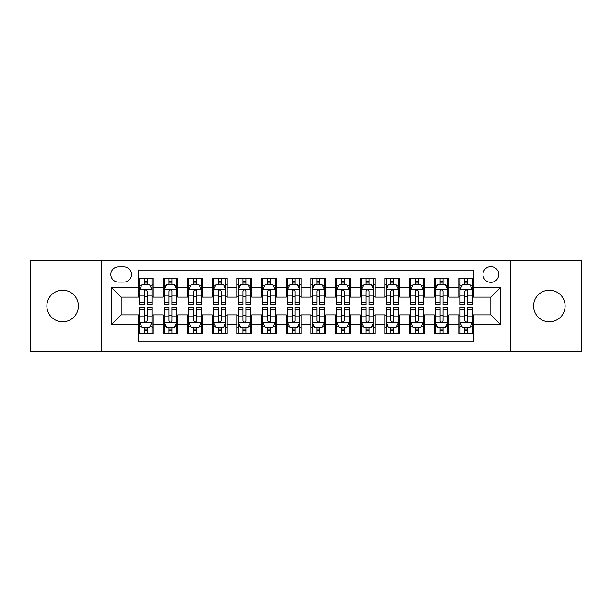 <?xml version="1.0" encoding="UTF-8"?>
<svg xmlns="http://www.w3.org/2000/svg" width="612" height="612" viewBox="0 0 612 612"><rect width="100%" height="100%" fill="white"/><g stroke="black" fill="none" stroke-linecap="round" stroke-linejoin="round"><path stroke-width="0.92" d="M549.362 290.226A15.774 15.774 0 0 0 533.587 306A15.774 15.774 0 0 0 549.362 321.774A15.774 15.774 0 0 0 565.136 306A15.774 15.774 0 0 0 549.362 290.226M62.638 290.226A15.774 15.774 0 0 0 46.864 306A15.774 15.774 0 0 0 62.638 321.774A15.774 15.774 0 0 0 78.412 306A15.774 15.774 0 0 0 62.638 290.226M490.832 266.572A7.887 7.887 0 0 0 482.944 274.459A7.887 7.887 0 0 0 490.832 282.339A7.887 7.887 0 0 0 498.719 274.459A7.887 7.887 0 0 0 490.832 266.572M510.546 351.594L581.4 351.594L581.4 260.406L510.546 260.406L510.546 351.594L101.454 351.594L101.454 260.406L30.6 260.406L30.6 351.594L101.454 351.594M473.581 278.276L458.793 278.276L458.793 287.273L448.94 287.273L448.94 297.126L458.793 297.126L458.793 287.273M448.94 287.273L448.94 278.276L434.153 278.276L434.153 287.273L424.292 287.273L424.292 297.126L434.153 297.126L434.153 287.273M424.292 287.273L424.292 278.276L409.504 278.276L409.504 287.273L399.651 287.273L399.651 297.126L409.504 297.126L409.504 287.273M399.651 287.273L399.651 278.276L384.864 278.276L384.864 287.273L375.003 287.273L375.003 297.126L384.864 297.126L384.864 287.273M375.003 287.273L375.003 278.276L360.216 278.276L360.216 287.273L350.362 287.273L350.362 297.126L360.216 297.126L360.216 287.273M350.362 287.273L350.362 278.276L335.575 278.276L335.575 287.273L325.714 287.273L325.714 297.126L335.575 297.126L335.575 287.273M325.714 287.273L325.714 278.276L310.927 278.276L310.927 287.273L301.073 287.273L301.073 297.126L310.927 297.126L310.927 287.273M301.073 287.273L301.073 278.276L286.286 278.276L286.286 287.273L276.425 287.273L276.425 297.126L286.286 297.126L286.286 287.273M276.425 287.273L276.425 278.276L261.638 278.276L261.638 287.273L251.784 287.273L251.784 297.126L261.638 297.126L261.638 287.273M251.784 287.273L251.784 278.276L236.997 278.276L236.997 287.273L227.136 287.273L227.136 297.126L236.997 297.126L236.997 287.273M227.136 287.273L227.136 278.276L212.349 278.276L212.349 287.273L202.495 287.273L202.495 297.126L212.349 297.126L212.349 287.273M202.495 287.273L202.495 278.276L187.708 278.276L187.708 287.273L177.847 287.273L177.847 297.126L187.708 297.126L187.708 287.273M177.847 287.273L177.847 278.276L163.06 278.276L163.06 297.126L153.207 297.126L153.207 278.276L138.419 278.276M138.419 333.724L153.207 333.724L153.207 314.874L163.06 314.874L163.06 333.724L177.847 333.724L177.847 314.874L187.708 314.874L187.708 324.727L177.847 324.727M187.708 324.727L187.708 333.724L202.495 333.724L202.495 314.874L212.349 314.874L212.349 324.727L202.495 324.727M212.349 324.727L212.349 333.724L227.136 333.724L227.136 314.874L236.997 314.874L236.997 324.727L227.136 324.727M236.997 324.727L236.997 333.724L251.784 333.724L251.784 314.874L261.638 314.874L261.638 324.727L251.784 324.727M261.638 324.727L261.638 333.724L276.425 333.724L276.425 314.874L286.286 314.874L286.286 324.727L276.425 324.727M286.286 324.727L286.286 333.724L301.073 333.724L301.073 314.874L310.927 314.874L310.927 324.727L301.073 324.727M310.927 324.727L310.927 333.724L325.714 333.724L325.714 314.874L335.575 314.874L335.575 324.727L325.714 324.727M335.575 324.727L335.575 333.724L350.362 333.724L350.362 314.874L360.216 314.874L360.216 324.727L350.362 324.727M360.216 324.727L360.216 333.724L375.003 333.724L375.003 314.874L384.864 314.874L384.864 324.727L375.003 324.727M384.864 324.727L384.864 333.724L399.651 333.724L399.651 314.874L409.504 314.874L409.504 324.727L399.651 324.727M409.504 324.727L409.504 333.724L424.292 333.724L424.292 314.874L434.153 314.874L434.153 324.727L424.292 324.727M434.153 324.727L434.153 333.724L448.94 333.724L448.94 314.874L458.793 314.874L458.793 324.727L448.94 324.727M118.46 282.094L123.876 282.094A7.642 7.642 0 0 0 131.519 274.459A7.642 7.642 0 0 0 123.876 266.817L118.46 266.817A7.642 7.642 0 0 0 110.818 274.459A7.642 7.642 0 0 0 118.46 282.094M510.546 260.406L101.454 260.406M473.581 287.273L473.581 270.022L138.419 270.022L138.419 297.126L121.168 297.126L121.168 314.874L138.419 314.874L138.419 341.978L473.581 341.978L473.581 314.874L490.832 314.874L490.832 297.126L473.581 297.126L473.581 287.273L500.692 287.273L500.692 324.727L473.581 324.727M138.419 324.727L111.308 324.727L111.308 287.273L138.419 287.273M458.793 324.727L458.793 333.724L473.581 333.724M138.419 284.435L139.651 284.435M144.333 284.435L147.293 284.435M151.975 284.435L153.207 284.435M138.419 296.881L139.651 296.881M144.333 296.881L147.293 296.881M151.975 296.881L153.207 296.881M138.419 315.119L139.651 315.119M144.333 315.119L147.293 315.119M151.975 315.119L153.207 315.119M138.419 327.565L139.651 327.565M144.333 327.565L147.293 327.565M151.975 327.565L153.207 327.565M163.06 296.881L164.299 296.881M168.981 296.881L171.934 296.881M176.616 296.881L177.847 296.881M163.06 284.435L164.299 284.435M168.981 284.435L171.934 284.435M176.616 284.435L177.847 284.435M163.06 315.119L164.299 315.119M168.981 315.119L171.934 315.119M176.616 315.119L177.847 315.119M163.06 327.565L164.299 327.565M168.981 327.565L171.934 327.565M176.616 327.565L177.847 327.565M187.708 315.119L188.94 315.119M193.621 315.119L196.582 315.119M201.264 315.119L202.495 315.119M187.708 327.565L188.94 327.565M193.621 327.565L196.582 327.565M201.264 327.565L202.495 327.565M187.708 284.435L188.94 284.435M193.621 284.435L196.582 284.435M201.264 284.435L202.495 284.435M187.708 296.881L188.94 296.881M193.621 296.881L196.582 296.881M201.264 296.881L202.495 296.881M212.349 315.119L213.58 315.119M218.27 315.119L221.223 315.119M225.905 315.119L227.136 315.119M212.349 327.565L213.58 327.565M218.27 327.565L221.223 327.565M225.905 327.565L227.136 327.565M212.349 284.435L213.58 284.435M218.27 284.435L221.223 284.435M225.905 284.435L227.136 284.435M212.349 296.881L213.58 296.881M218.27 296.881L221.223 296.881M225.905 296.881L227.136 296.881M236.997 315.119L238.229 315.119M242.91 315.119L245.871 315.119M250.553 315.119L251.784 315.119M236.997 327.565L238.229 327.565M242.91 327.565L245.871 327.565M250.553 327.565L251.784 327.565M236.997 284.435L238.229 284.435M242.91 284.435L245.871 284.435M250.553 284.435L251.784 284.435M236.997 296.881L238.229 296.881M242.91 296.881L245.871 296.881M250.553 296.881L251.784 296.881M261.638 315.119L262.869 315.119M267.551 315.119L270.512 315.119M275.193 315.119L276.425 315.119M261.638 327.565L262.869 327.565M267.551 327.565L270.512 327.565M275.193 327.565L276.425 327.565M261.638 284.435L262.869 284.435M267.551 284.435L270.512 284.435M275.193 284.435L276.425 284.435M261.638 296.881L262.869 296.881M267.551 296.881L270.512 296.881M275.193 296.881L276.425 296.881M286.286 315.119L287.518 315.119M292.199 315.119L295.16 315.119M299.842 315.119L301.073 315.119M286.286 327.565L287.518 327.565M292.199 327.565L295.16 327.565M299.842 327.565L301.073 327.565M286.286 284.435L287.518 284.435M292.199 284.435L295.16 284.435M299.842 284.435L301.073 284.435M286.286 296.881L287.518 296.881M292.199 296.881L295.16 296.881M299.842 296.881L301.073 296.881M310.927 315.119L312.158 315.119M316.84 315.119L319.801 315.119M324.482 315.119L325.714 315.119M310.927 327.565L312.158 327.565M316.84 327.565L319.801 327.565M324.482 327.565L325.714 327.565M310.927 284.435L312.158 284.435M316.84 284.435L319.801 284.435M324.482 284.435L325.714 284.435M310.927 296.881L312.158 296.881M316.84 296.881L319.801 296.881M324.482 296.881L325.714 296.881M335.575 315.119L336.807 315.119M341.488 315.119L344.449 315.119M349.131 315.119L350.362 315.119M335.575 327.565L336.807 327.565M341.488 327.565L344.449 327.565M349.131 327.565L350.362 327.565M335.575 284.435L336.807 284.435M341.488 284.435L344.449 284.435M349.131 284.435L350.362 284.435M335.575 296.881L336.807 296.881M341.488 296.881L344.449 296.881M349.131 296.881L350.362 296.881M360.216 315.119L361.447 315.119M366.129 315.119L369.09 315.119M373.771 315.119L375.003 315.119M360.216 327.565L361.447 327.565M366.129 327.565L369.09 327.565M373.771 327.565L375.003 327.565M360.216 284.435L361.447 284.435M366.129 284.435L369.09 284.435M373.771 284.435L375.003 284.435M360.216 296.881L361.447 296.881M366.129 296.881L369.09 296.881M373.771 296.881L375.003 296.881M384.864 315.119L386.096 315.119M390.777 315.119L393.73 315.119M398.42 315.119L399.651 315.119M384.864 327.565L386.096 327.565M390.777 327.565L393.73 327.565M398.42 327.565L399.651 327.565M384.864 284.435L386.096 284.435M390.777 284.435L393.73 284.435M398.42 284.435L399.651 284.435M384.864 296.881L386.096 296.881M390.777 296.881L393.73 296.881M398.42 296.881L399.651 296.881M409.504 315.119L410.736 315.119M415.418 315.119L418.378 315.119M423.06 315.119L424.292 315.119M409.504 327.565L410.736 327.565M415.418 327.565L418.378 327.565M423.06 327.565L424.292 327.565M409.504 284.435L410.736 284.435M415.418 284.435L418.378 284.435M423.06 284.435L424.292 284.435M409.504 296.881L410.736 296.881M415.418 296.881L418.378 296.881M423.06 296.881L424.292 296.881M434.153 315.119L435.384 315.119M440.066 315.119L443.019 315.119M447.701 315.119L448.94 315.119M434.153 327.565L435.384 327.565M440.066 327.565L443.019 327.565M447.701 327.565L448.94 327.565M434.153 284.435L435.384 284.435M440.066 284.435L443.019 284.435M447.701 284.435L448.94 284.435M434.153 296.881L435.384 296.881M440.066 296.881L443.019 296.881M447.701 296.881L448.94 296.881M458.793 315.119L460.025 315.119M464.707 315.119L467.667 315.119M472.349 315.119L473.581 315.119M458.793 327.565L460.025 327.565M464.707 327.565L467.667 327.565M472.349 327.565L473.581 327.565M458.793 284.435L460.025 284.435M464.707 284.435L467.667 284.435M472.349 284.435L473.581 284.435M458.793 296.881L460.025 296.881M464.707 296.881L467.667 296.881M472.349 296.881L473.581 296.881M121.168 297.126L111.308 287.273M121.168 314.874L111.308 324.727M500.692 287.273L490.832 297.126M500.692 324.727L490.832 314.874M147.293 281.482L144.333 281.482M151.975 302.512L147.293 302.512L147.293 304.524L151.975 304.524L151.975 289.491L149.512 284.557L142.114 284.557L139.651 289.491L139.651 304.524L144.333 304.524L144.333 302.512L139.651 302.512M139.651 289.491L139.651 278.276M151.975 289.491L151.975 278.276M144.333 284.557L144.333 278.276M147.293 278.276L147.293 284.557M147.293 302.512L147.293 291.335C146.306 289.438 145.319 289.438 144.333 291.335L144.333 302.512M144.333 330.518L147.293 330.518M139.651 309.488L144.333 309.488L144.333 307.476L139.651 307.476L139.651 322.509L142.114 327.443L149.512 327.443L151.975 322.509L151.975 307.476L147.293 307.476L147.293 309.488L151.975 309.488M151.975 322.509L151.975 333.724M139.651 322.509L139.651 333.724M147.293 327.443L147.293 333.724M144.333 333.724L144.333 327.443M144.333 309.488L144.333 320.665C145.319 322.562 146.306 322.562 147.293 320.665L147.293 309.488M171.934 281.482L168.981 281.482M176.616 302.512L171.934 302.512L171.934 304.524L176.616 304.524L176.616 289.491L174.152 284.557L166.762 284.557L164.299 289.491L164.299 304.524L168.981 304.524L168.981 302.512L164.299 302.512M164.299 289.491L164.299 278.276M176.616 289.491L176.616 278.276M168.981 284.557L168.981 278.276M171.934 278.276L171.934 284.557M171.934 302.512L171.934 291.335C170.947 289.438 169.968 289.438 168.981 291.335L168.981 302.512M196.582 281.482L193.621 281.482M201.264 302.512L196.582 302.512L196.582 304.524L201.264 304.524L201.264 289.491L198.801 284.557L191.403 284.557L188.94 289.491L188.94 304.524L193.621 304.524L193.621 302.512L188.94 302.512M188.94 289.491L188.94 278.276M201.264 289.491L201.264 278.276M193.621 284.557L193.621 278.276M196.582 278.276L196.582 284.557M196.582 302.512L196.582 291.335C195.595 289.438 194.608 289.438 193.621 291.335L193.621 302.512M221.223 281.482L218.27 281.482M225.905 302.512L221.223 302.512L221.223 304.524L225.905 304.524L225.905 289.491L223.441 284.557L216.051 284.557L213.58 289.491L213.58 304.524L218.27 304.524L218.27 302.512L213.58 302.512M213.58 289.491L213.58 278.276M225.905 289.491L225.905 278.276M218.27 284.557L218.27 278.276M221.223 278.276L221.223 284.557M221.223 302.512L221.223 291.335C220.236 289.438 219.257 289.438 218.27 291.335L218.27 302.512M245.871 281.482L242.91 281.482M250.553 302.512L245.871 302.512L245.871 304.524L250.553 304.524L250.553 289.491L248.09 284.557L240.692 284.557L238.229 289.491L238.229 304.524L242.91 304.524L242.91 302.512L238.229 302.512M238.229 289.491L238.229 278.276M250.553 289.491L250.553 278.276M242.91 284.557L242.91 278.276M245.871 278.276L245.871 284.557M245.871 302.512L245.871 291.335C244.884 289.438 243.897 289.438 242.91 291.335L242.91 302.512M168.981 330.518L171.934 330.518M164.299 309.488L168.981 309.488L168.981 307.476L164.299 307.476L164.299 322.509L166.762 327.443L174.152 327.443L176.616 322.509L176.616 307.476L171.934 307.476L171.934 309.488L176.616 309.488M176.616 322.509L176.616 333.724M164.299 322.509L164.299 333.724M171.934 327.443L171.934 333.724M168.981 333.724L168.981 327.443M168.981 309.488L168.981 320.665C169.96 322.562 170.947 322.562 171.934 320.665L171.934 309.488M193.621 330.518L196.582 330.518M188.94 309.488L193.621 309.488L193.621 307.476L188.94 307.476L188.94 322.509L191.403 327.443L198.801 327.443L201.264 322.509L201.264 307.476L196.582 307.476L196.582 309.488L201.264 309.488M201.264 322.509L201.264 333.724M188.94 322.509L188.94 333.724M196.582 327.443L196.582 333.724M193.621 333.724L193.621 327.443M193.621 309.488L193.621 320.665C194.608 322.562 195.595 322.562 196.582 320.665L196.582 309.488M218.27 330.518L221.223 330.518M213.58 309.488L218.27 309.488L218.27 307.476L213.58 307.476L213.58 322.509L216.051 327.443L223.441 327.443L225.905 322.509L225.905 307.476L221.223 307.476L221.223 309.488L225.905 309.488M225.905 322.509L225.905 333.724M213.58 322.509L213.58 333.724M221.223 327.443L221.223 333.724M218.27 333.724L218.27 327.443M218.27 309.488L218.27 320.665C219.249 322.562 220.236 322.562 221.223 320.665L221.223 309.488M242.91 330.518L245.871 330.518M238.229 309.488L242.91 309.488L242.91 307.476L238.229 307.476L238.229 322.509L240.692 327.443L248.09 327.443L250.553 322.509L250.553 307.476L245.871 307.476L245.871 309.488L250.553 309.488M250.553 322.509L250.553 333.724M238.229 322.509L238.229 333.724M245.871 327.443L245.871 333.724M242.91 333.724L242.91 327.443M242.91 309.488L242.91 320.665C243.897 322.562 244.884 322.562 245.871 320.665L245.871 309.488M270.512 281.482L267.551 281.482M275.193 302.512L270.512 302.512L270.512 304.524L275.193 304.524L275.193 289.491L272.73 284.557L265.34 284.557L262.869 289.491L262.869 304.524L267.551 304.524L267.551 302.512L262.869 302.512M262.869 289.491L262.869 278.276M275.193 289.491L275.193 278.276M267.551 284.557L267.551 278.276M270.512 278.276L270.512 284.557M270.512 302.512L270.512 291.335C269.525 289.438 268.546 289.438 267.551 291.335L267.551 302.512M267.551 330.518L270.512 330.518M262.869 309.488L267.551 309.488L267.551 307.476L262.869 307.476L262.869 322.509L265.34 327.443L272.73 327.443L275.193 322.509L275.193 307.476L270.512 307.476L270.512 309.488L275.193 309.488M275.193 322.509L275.193 333.724M262.869 322.509L262.869 333.724M270.512 327.443L270.512 333.724M267.551 333.724L267.551 327.443M267.551 309.488L267.551 320.665C268.538 322.562 269.525 322.562 270.512 320.665L270.512 309.488M295.16 281.482L292.199 281.482M299.842 302.512L295.16 302.512L295.16 304.524L299.842 304.524L299.842 289.491L297.371 284.557L289.981 284.557L287.518 289.491L287.518 304.524L292.199 304.524L292.199 302.512L287.518 302.512M287.518 289.491L287.518 278.276M299.842 289.491L299.842 278.276M292.199 284.557L292.199 278.276M295.16 278.276L295.16 284.557M295.16 302.512L295.16 291.335C294.173 289.438 293.186 289.438 292.199 291.335L292.199 302.512M292.199 330.518L295.16 330.518M287.518 309.488L292.199 309.488L292.199 307.476L287.518 307.476L287.518 322.509L289.981 327.443L297.371 327.443L299.842 322.509L299.842 307.476L295.16 307.476L295.16 309.488L299.842 309.488M299.842 322.509L299.842 333.724M287.518 322.509L287.518 333.724M295.16 327.443L295.16 333.724M292.199 333.724L292.199 327.443M292.199 309.488L292.199 320.665C293.186 322.562 294.173 322.562 295.16 320.665L295.16 309.488M319.801 281.482L316.84 281.482M324.482 302.512L319.801 302.512L319.801 304.524L324.482 304.524L324.482 289.491L322.019 284.557L314.629 284.557L312.158 289.491L312.158 304.524L316.84 304.524L316.84 302.512L312.158 302.512M312.158 289.491L312.158 278.276M324.482 289.491L324.482 278.276M316.84 284.557L316.84 278.276M319.801 278.276L319.801 284.557M319.801 302.512L319.801 291.335C318.814 289.438 317.827 289.438 316.84 291.335L316.84 302.512M316.84 330.518L319.801 330.518M312.158 309.488L316.84 309.488L316.84 307.476L312.158 307.476L312.158 322.509L314.629 327.443L322.019 327.443L324.482 322.509L324.482 307.476L319.801 307.476L319.801 309.488L324.482 309.488M324.482 322.509L324.482 333.724M312.158 322.509L312.158 333.724M319.801 327.443L319.801 333.724M316.84 333.724L316.84 327.443M316.84 309.488L316.84 320.665C317.827 322.562 318.814 322.562 319.801 320.665L319.801 309.488M344.449 281.482L341.488 281.482M349.131 302.512L344.449 302.512L344.449 304.524L349.131 304.524L349.131 289.491L346.66 284.557L339.27 284.557L336.807 289.491L336.807 304.524L341.488 304.524L341.488 302.512L336.807 302.512M336.807 289.491L336.807 278.276M349.131 289.491L349.131 278.276M341.488 284.557L341.488 278.276M344.449 278.276L344.449 284.557M344.449 302.512L344.449 291.335C343.462 289.438 342.475 289.438 341.488 291.335L341.488 302.512M341.488 330.518L344.449 330.518M336.807 309.488L341.488 309.488L341.488 307.476L336.807 307.476L336.807 322.509L339.27 327.443L346.66 327.443L349.131 322.509L349.131 307.476L344.449 307.476L344.449 309.488L349.131 309.488M349.131 322.509L349.131 333.724M336.807 322.509L336.807 333.724M344.449 327.443L344.449 333.724M341.488 333.724L341.488 327.443M341.488 309.488L341.488 320.665C342.475 322.562 343.454 322.562 344.449 320.665L344.449 309.488M369.09 281.482L366.129 281.482M373.771 302.512L369.09 302.512L369.09 304.524L373.771 304.524L373.771 289.491L371.308 284.557L363.911 284.557L361.447 289.491L361.447 304.524L366.129 304.524L366.129 302.512L361.447 302.512M361.447 289.491L361.447 278.276M373.771 289.491L373.771 278.276M366.129 284.557L366.129 278.276M369.09 278.276L369.09 284.557M369.09 302.512L369.09 291.335C368.103 289.438 367.116 289.438 366.129 291.335L366.129 302.512M393.73 281.482L390.777 281.482M398.42 302.512L393.73 302.512L393.73 304.524L398.42 304.524L398.42 289.491L395.949 284.557L388.559 284.557L386.096 289.491L386.096 304.524L390.777 304.524L390.777 302.512L386.096 302.512M386.096 289.491L386.096 278.276M398.42 289.491L398.42 278.276M390.777 284.557L390.777 278.276M393.73 278.276L393.73 284.557M393.73 302.512L393.73 291.335C392.751 289.438 391.764 289.438 390.777 291.335L390.777 302.512M418.378 281.482L415.418 281.482M423.06 302.512L418.378 302.512L418.378 304.524L423.06 304.524L423.06 289.491L420.597 284.557L413.199 284.557L410.736 289.491L410.736 304.524L415.418 304.524L415.418 302.512L410.736 302.512M410.736 289.491L410.736 278.276M423.06 289.491L423.06 278.276M415.418 284.557L415.418 278.276M418.378 278.276L418.378 284.557M418.378 302.512L418.378 291.335C417.392 289.438 416.405 289.438 415.418 291.335L415.418 302.512M443.019 281.482L440.066 281.482M447.701 302.512L443.019 302.512L443.019 304.524L447.701 304.524L447.701 289.491L445.238 284.557L437.848 284.557L435.384 289.491L435.384 304.524L440.066 304.524L440.066 302.512L435.384 302.512M435.384 289.491L435.384 278.276M447.701 289.491L447.701 278.276M440.066 284.557L440.066 278.276M443.019 278.276L443.019 284.557M443.019 302.512L443.019 291.335C442.04 289.438 441.053 289.438 440.066 291.335L440.066 302.512M366.129 330.518L369.09 330.518M361.447 309.488L366.129 309.488L366.129 307.476L361.447 307.476L361.447 322.509L363.911 327.443L371.308 327.443L373.771 322.509L373.771 307.476L369.09 307.476L369.09 309.488L373.771 309.488M373.771 322.509L373.771 333.724M361.447 322.509L361.447 333.724M369.09 327.443L369.09 333.724M366.129 333.724L366.129 327.443M366.129 309.488L366.129 320.665C367.116 322.562 368.103 322.562 369.09 320.665L369.09 309.488M390.777 330.518L393.73 330.518M386.096 309.488L390.777 309.488L390.777 307.476L386.096 307.476L386.096 322.509L388.559 327.443L395.949 327.443L398.42 322.509L398.42 307.476L393.73 307.476L393.73 309.488L398.42 309.488M398.42 322.509L398.42 333.724M386.096 322.509L386.096 333.724M393.73 327.443L393.73 333.724M390.777 333.724L390.777 327.443M390.777 309.488L390.777 320.665C391.764 322.562 392.743 322.562 393.73 320.665L393.73 309.488M415.418 330.518L418.378 330.518M410.736 309.488L415.418 309.488L415.418 307.476L410.736 307.476L410.736 322.509L413.199 327.443L420.597 327.443L423.06 322.509L423.06 307.476L418.378 307.476L418.378 309.488L423.06 309.488M423.06 322.509L423.06 333.724M410.736 322.509L410.736 333.724M418.378 327.443L418.378 333.724M415.418 333.724L415.418 327.443M415.418 309.488L415.418 320.665C416.405 322.562 417.392 322.562 418.378 320.665L418.378 309.488M440.066 330.518L443.019 330.518M435.384 309.488L440.066 309.488L440.066 307.476L435.384 307.476L435.384 322.509L437.848 327.443L445.238 327.443L447.701 322.509L447.701 307.476L443.019 307.476L443.019 309.488L447.701 309.488M447.701 322.509L447.701 333.724M435.384 322.509L435.384 333.724M443.019 327.443L443.019 333.724M440.066 333.724L440.066 327.443M440.066 309.488L440.066 320.665C441.053 322.562 442.032 322.562 443.019 320.665L443.019 309.488M467.667 281.482L464.707 281.482M472.349 302.512L467.667 302.512L467.667 304.524L472.349 304.524L472.349 289.491L469.886 284.557L462.488 284.557L460.025 289.491L460.025 304.524L464.707 304.524L464.707 302.512L460.025 302.512M460.025 289.491L460.025 278.276M472.349 289.491L472.349 278.276M464.707 284.557L464.707 278.276M467.667 278.276L467.667 284.557M467.667 302.512L467.667 291.335C466.681 289.438 465.694 289.438 464.707 291.335L464.707 302.512M464.707 330.518L467.667 330.518M460.025 309.488L464.707 309.488L464.707 307.476L460.025 307.476L460.025 322.509L462.488 327.443L469.886 327.443L472.349 322.509L472.349 307.476L467.667 307.476L467.667 309.488L472.349 309.488M472.349 322.509L472.349 333.724M460.025 322.509L460.025 333.724M467.667 327.443L467.667 333.724M464.707 333.724L464.707 327.443M464.707 309.488L464.707 320.665C465.694 322.562 466.681 322.562 467.667 320.665L467.667 309.488M163.06 324.727L153.207 324.727M163.06 287.273L153.207 287.273M151.914 289.369L139.712 289.369M139.651 285.919L141.441 285.919M150.185 285.919L151.975 285.919M144.333 295.198L139.651 295.198M151.975 295.198L147.293 295.198M147.293 283.05L144.333 283.05M139.712 322.631L151.914 322.631M151.975 326.081L150.185 326.081M141.441 326.081L139.651 326.081M147.293 316.802L151.975 316.802M139.651 316.802L144.333 316.802M144.333 328.95L147.293 328.95M176.554 289.369L164.36 289.369M164.299 285.919L166.082 285.919M174.833 285.919L176.616 285.919M168.981 295.198L164.299 295.198M176.616 295.198L171.934 295.198M171.934 283.05L168.981 283.05M201.203 289.369L189.001 289.369M188.94 285.919L190.73 285.919M199.474 285.919L201.264 285.919M193.621 295.198L188.94 295.198M201.264 295.198L196.582 295.198M196.582 283.05L193.621 283.05M225.843 289.369L213.649 289.369M213.58 285.919L215.37 285.919M224.122 285.919L225.905 285.919M218.27 295.198L213.58 295.198M225.905 295.198L221.223 295.198M221.223 283.05L218.27 283.05M250.492 289.369L238.29 289.369M238.229 285.919L240.011 285.919M248.763 285.919L250.553 285.919M242.91 295.198L238.229 295.198M250.553 295.198L245.871 295.198M245.871 283.05L242.91 283.05M164.36 322.631L176.554 322.631M176.616 326.081L174.833 326.081M166.082 326.081L164.299 326.081M171.934 316.802L176.616 316.802M164.299 316.802L168.981 316.802M168.981 328.95L171.934 328.95M189.001 322.631L201.203 322.631M201.264 326.081L199.474 326.081M190.73 326.081L188.94 326.081M196.582 316.802L201.264 316.802M188.94 316.802L193.621 316.802M193.621 328.95L196.582 328.95M213.649 322.631L225.843 322.631M225.905 326.081L224.122 326.081M215.37 326.081L213.58 326.081M221.223 316.802L225.905 316.802M213.58 316.802L218.27 316.802M218.27 328.95L221.223 328.95M238.29 322.631L250.492 322.631M250.553 326.081L248.763 326.081M240.011 326.081L238.229 326.081M245.871 316.802L250.553 316.802M238.229 316.802L242.91 316.802M242.91 328.95L245.871 328.95M275.132 289.369L262.93 289.369M262.869 285.919L264.659 285.919M273.411 285.919L275.193 285.919M267.551 295.198L262.869 295.198M275.193 295.198L270.512 295.198M270.512 283.05L267.551 283.05M262.93 322.631L275.132 322.631M275.193 326.081L273.411 326.081M264.659 326.081L262.869 326.081M270.512 316.802L275.193 316.802M262.869 316.802L267.551 316.802M267.551 328.95L270.512 328.95M299.781 289.369L287.579 289.369M287.518 285.919L289.3 285.919M298.052 285.919L299.842 285.919M292.199 295.198L287.518 295.198M299.842 295.198L295.16 295.198M295.16 283.05L292.199 283.05M287.579 322.631L299.781 322.631M299.842 326.081L298.052 326.081M289.3 326.081L287.518 326.081M295.16 316.802L299.842 316.802M287.518 316.802L292.199 316.802M292.199 328.95L295.16 328.95M324.421 289.369L312.219 289.369M312.158 285.919L313.948 285.919M322.7 285.919L324.482 285.919M316.84 295.198L312.158 295.198M324.482 295.198L319.801 295.198M319.801 283.05L316.84 283.05M312.219 322.631L324.421 322.631M324.482 326.081L322.7 326.081M313.948 326.081L312.158 326.081M319.801 316.802L324.482 316.802M312.158 316.802L316.84 316.802M316.84 328.95L319.801 328.95M349.07 289.369L336.868 289.369M336.807 285.919L338.589 285.919M347.341 285.919L349.131 285.919M341.488 295.198L336.807 295.198M349.131 295.198L344.449 295.198M344.449 283.05L341.488 283.05M336.868 322.631L349.07 322.631M349.131 326.081L347.341 326.081M338.589 326.081L336.807 326.081M344.449 316.802L349.131 316.802M336.807 316.802L341.488 316.802M341.488 328.95L344.449 328.95M373.71 289.369L361.508 289.369M361.447 285.919L363.237 285.919M371.989 285.919L373.771 285.919M366.129 295.198L361.447 295.198M373.771 295.198L369.09 295.198M369.09 283.05L366.129 283.05M398.351 289.369L386.157 289.369M386.096 285.919L387.878 285.919M396.63 285.919L398.42 285.919M390.777 295.198L386.096 295.198M398.42 295.198L393.73 295.198M393.73 283.05L390.777 283.05M422.999 289.369L410.797 289.369M410.736 285.919L412.526 285.919M421.27 285.919L423.06 285.919M415.418 295.198L410.736 295.198M423.06 295.198L418.378 295.198M418.378 283.05L415.418 283.05M447.64 289.369L435.446 289.369M435.384 285.919L437.167 285.919M445.918 285.919L447.701 285.919M440.066 295.198L435.384 295.198M447.701 295.198L443.019 295.198M443.019 283.05L440.066 283.05M361.508 322.631L373.71 322.631M373.771 326.081L371.989 326.081M363.237 326.081L361.447 326.081M369.09 316.802L373.771 316.802M361.447 316.802L366.129 316.802M366.129 328.95L369.09 328.95M386.157 322.631L398.351 322.631M398.42 326.081L396.63 326.081M387.878 326.081L386.096 326.081M393.73 316.802L398.42 316.802M386.096 316.802L390.777 316.802M390.777 328.95L393.73 328.95M410.797 322.631L422.999 322.631M423.06 326.081L421.27 326.081M412.526 326.081L410.736 326.081M418.378 316.802L423.06 316.802M410.736 316.802L415.418 316.802M415.418 328.95L418.378 328.95M435.446 322.631L447.64 322.631M447.701 326.081L445.918 326.081M437.167 326.081L435.384 326.081M443.019 316.802L447.701 316.802M435.384 316.802L440.066 316.802M440.066 328.95L443.019 328.95M472.288 289.369L460.086 289.369M460.025 285.919L461.815 285.919M470.559 285.919L472.349 285.919M464.707 295.198L460.025 295.198M472.349 295.198L467.667 295.198M467.667 283.05L464.707 283.05M460.086 322.631L472.288 322.631M472.349 326.081L470.559 326.081M461.815 326.081L460.025 326.081M467.667 316.802L472.349 316.802M460.025 316.802L464.707 316.802M464.707 328.95L467.667 328.95"/></g></svg>
